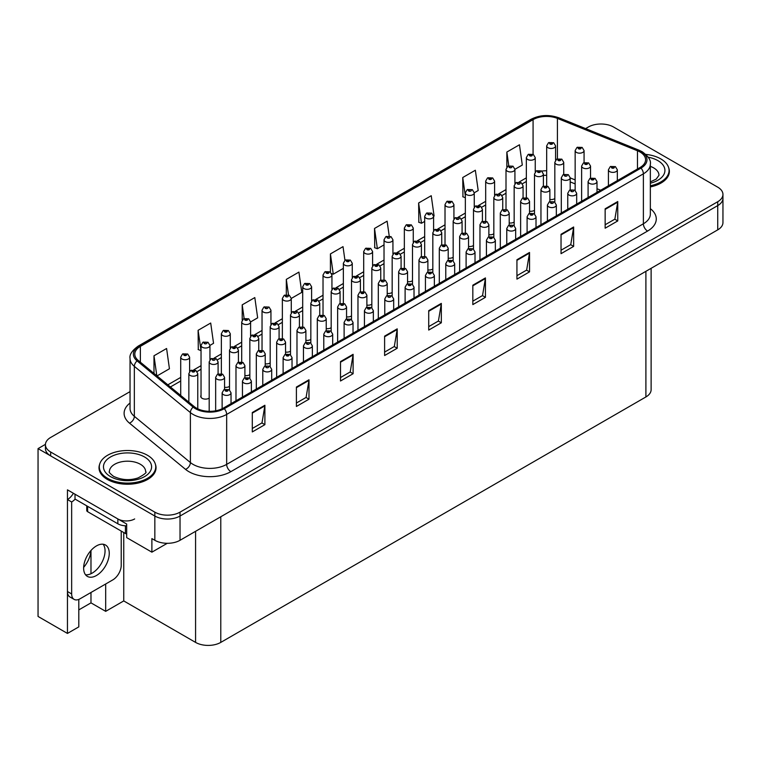 <?xml version="1.0" encoding="UTF-8"?>
<svg xmlns="http://www.w3.org/2000/svg" width="761" height="761" viewBox="0 0 761 761"><rect width="100%" height="100%" fill="white"/><g stroke="black" fill="none" stroke-linecap="round" stroke-linejoin="round"><path stroke-width="1.14" d="M201.037 395.416A4.756 2.74 0 0 0 200.742 396.376A4.756 2.74 0 0 0 202.131 398.317A4.756 2.74 0 0 0 209.189 398.098M78.802 599.411L78.802 626.874L67.453 633.428L67.453 489.846L126.687 524.044L126.687 537.627L151.886 552.172L151.886 538.598L154.835 540.291A17.826 10.293 0 0 0 180.034 540.291L717.728 229.86A17.826 10.293 0 0 0 722.95 222.583L722.95 198.326A17.826 10.293 0 0 1 717.728 205.603A17.826 10.293 0 0 0 722.95 198.326L722.95 194.445A17.826 10.293 0 0 0 717.728 187.168L613.556 127.02A17.826 10.293 0 0 0 588.348 127.02L585.618 128.599M167.258 543.306L151.886 552.172M601.628 124.014L600.277 124.014M130.045 391.62L50.654 437.461A17.826 10.293 0 0 0 45.432 444.738A17.826 10.293 0 0 0 50.654 452.015L154.835 512.153A17.826 10.293 0 0 0 180.034 512.153L180.034 516.034L717.728 205.603L180.034 516.034A17.826 10.293 0 0 1 154.835 516.034A17.826 10.293 0 0 0 180.034 516.034L180.034 540.291M67.453 633.428L38.05 616.448L38.05 448.619L154.835 516.034L50.654 455.887A17.826 10.293 0 0 1 45.432 448.619L45.432 444.738M45.441 444.348L38.05 448.619M366.888 305.113A4.756 2.74 0 0 0 371.834 304.191M387.216 293.375A4.756 2.74 0 0 0 392.172 292.452M407.554 281.637A4.756 2.74 0 0 0 412.5 280.714M468.548 246.421A4.756 2.74 0 0 0 473.494 245.499M488.876 234.683A4.756 2.74 0 0 0 493.832 233.76M529.542 211.206A4.756 2.74 0 0 0 534.488 210.283M509.204 222.944A4.756 2.74 0 0 0 514.16 222.022M427.882 269.898A4.756 2.74 0 0 0 432.828 268.975M346.559 316.852A4.756 2.74 0 0 0 351.506 315.929M326.222 328.59A4.756 2.74 0 0 0 331.178 327.668M305.893 340.329A4.756 2.74 0 0 0 310.84 339.406M285.556 352.067A4.756 2.74 0 0 0 290.512 351.144M265.228 363.806A4.756 2.74 0 0 0 270.184 362.883M244.899 375.544A4.756 2.74 0 0 0 249.846 374.621M224.562 387.282A4.756 2.74 0 0 0 229.518 386.36M448.21 258.16A4.756 2.74 0 0 0 453.166 257.237M549.87 199.468A4.756 2.74 0 0 0 554.826 198.554M651.121 268.31L651.121 389.68A17.826 10.293 180 0 1 645.899 396.957L220.785 642.398A17.826 10.293 180 0 1 195.577 642.398L123.748 600.924L123.748 532.529M123.748 600.924L105.684 611.349L105.684 584.001M78.802 609.894L90.978 602.864L105.684 611.349M90.939 550.526A19.006 10.977 -60 0 1 83.643 567.383M90.978 602.864L90.978 592.486M90.978 573.737L90.978 550.479M99.615 464.391A28.518 16.466 0 0 0 99.006 467.777A28.518 16.466 0 0 0 107.358 479.42A28.518 16.466 0 0 0 138.435 482.988A28.518 16.466 0 0 0 156.043 467.777A28.518 16.466 0 0 0 155.434 464.391M640.02 152A19.006 10.977 180 0 1 645.585 159.762A19.006 10.977 180 0 1 640.02 167.525L223.306 408.115A19.006 10.977 180 0 1 194.283 406.65L138.236 360.429A19.006 10.977 180 0 1 134.802 354.131A19.006 10.977 180 0 1 140.366 346.369L533.081 119.639A19.006 10.977 180 0 1 557.423 118.412L637.48 150.773A19.006 10.977 180 0 1 640.02 152M641.009 151.429A20.414 11.786 0 0 0 638.279 150.107L558.232 117.746A20.414 11.786 0 0 0 532.091 119.068L139.377 345.798A20.414 11.786 0 0 0 137.085 360.895L193.142 407.106A20.414 11.786 0 0 0 224.295 408.686L641.009 168.095A20.414 11.786 0 0 0 641.009 151.429M252.291 412.529L252.291 431.934L264.895 424.657L264.895 405.252L252.291 412.529M252.291 428.491L261.993 422.888L264.838 405.898A4.756 2.74 -120 0 0 264.895 405.252M261.908 422.935L264.895 424.657M296.4 387.064L296.4 406.46L308.995 399.192L308.995 379.787L296.4 387.064M296.4 403.026L306.103 397.413L308.947 380.433A4.756 2.74 -120 0 0 308.995 379.787M306.017 397.47L308.995 399.192M340.5 361.599L340.5 380.995L353.104 373.727L353.104 354.322L340.5 361.599M340.5 377.561L350.212 371.948L353.056 354.968A4.756 2.74 -120 0 0 353.104 354.322M350.127 372.005L353.104 373.727M384.609 336.134L384.609 355.53L397.213 348.262L397.213 328.857L384.609 336.134M384.609 352.086L394.322 346.483L397.166 329.503A4.756 2.74 -120 0 0 397.213 328.857M394.236 346.54L397.213 348.262M605.147 208.799L605.147 228.205L617.751 220.928L617.751 201.532L605.147 208.799M605.147 224.761L614.859 219.158L617.704 202.169A4.756 2.74 -120 0 0 617.751 201.532M614.774 219.206L617.751 220.928M561.038 234.274L561.038 253.67L573.642 246.393L573.642 226.997L561.038 234.274M561.038 250.226L570.75 244.623L573.594 227.634A4.756 2.74 -120 0 0 573.642 226.997M570.664 244.671L573.642 246.393M516.938 259.739L516.938 279.135L529.532 271.858L529.532 252.462L516.938 259.739M516.938 275.691L526.641 270.088L529.485 253.099A4.756 2.74 -120 0 0 529.532 252.462M526.555 270.136L529.532 271.858M472.828 285.204L472.828 304.6L485.432 297.323L485.432 277.927L472.828 285.204M472.828 301.156L482.531 295.553L485.375 278.564A4.756 2.74 -120 0 0 485.432 277.927M482.445 295.601L485.432 297.323M428.719 310.669L428.719 330.065L441.323 322.788L441.323 303.392L428.719 310.669M428.719 326.621L438.422 321.018L441.266 304.039A4.756 2.74 -120 0 0 441.323 303.392M438.336 321.075L441.323 322.788M650.341 186.93A28.518 16.466 0 0 0 669.376 171.406A28.518 16.466 0 0 0 668.767 168.029M180.034 512.153L717.728 201.722A17.826 10.293 0 0 0 722.95 194.445M250.607 321.913L257.656 317.841L254.811 297.57L242.207 304.847L242.207 320.153M209.95 345.389L213.546 343.306L210.702 323.035L198.098 330.312L198.298 349.594M157.032 375.934L169.437 368.771L166.592 348.5L153.988 355.777L153.988 373.423M389.213 236.024L387.13 221.175L374.526 228.452L374.735 247.734M433.599 216.267L434.084 215.981L431.24 195.71L418.636 202.987L418.845 222.269M474.255 192.79L478.193 190.516L475.349 170.245L462.745 177.522L462.945 196.804M514.921 169.313L522.303 165.051L519.459 144.78L506.855 152.048L506.855 167.087M291.273 298.436L301.765 292.376L298.921 272.105L286.317 279.382L286.317 294.688M344.942 260.31L343.021 246.64L330.426 253.917L330.426 272.096M330.426 253.917L333.27 274.188L343.354 268.357M333.27 274.188L331.625 273.57M374.526 228.452L377.37 248.723L384.02 244.88M377.37 248.723L374.526 247.658M418.636 202.987L421.48 223.258L424.686 221.403M421.48 223.258L418.636 222.193M465.342 197.698L462.745 196.728M462.745 177.522L465.342 196.062M506.855 152.048L508.786 165.812M286.317 279.382L288.495 294.926M242.207 304.847L244.129 318.536M198.098 330.312L201.037 350.526M200.942 350.583L198.098 349.518M153.988 355.777L156.795 375.725M555.587 160.152L555.587 145.893A4.452 2.568 180 0 1 552.838 148.271A4.452 2.568 180 0 1 547.977 147.71A4.452 2.568 180 0 1 546.674 145.893L548.453 142.802A2.968 1.788 57.8 0 1 550.032 142.887A1.484 0.856 0 0 0 550.079 144.076A1.484 0.856 0 0 0 552.182 144.076A1.484 0.856 0 0 0 552.182 142.859A1.484 0.856 0 0 0 550.127 142.83L551.725 143.468L550.707 143.705L550.032 142.887M550.726 143.715L550.726 143.211M550.127 142.83A2.968 1.636 -117.9 0 0 548.738 142.63A2.968 1.636 -117.9 0 0 548.605 142.716M584.067 162.635L584.067 150.592A4.452 2.568 180 0 1 581.318 152.971A4.452 2.568 180 0 1 576.457 152.419A4.452 2.568 180 0 1 575.154 150.592L576.933 147.501A2.968 1.788 57.8 0 1 578.512 147.596A1.484 0.856 0 0 0 578.56 148.776A1.484 0.856 0 0 0 580.662 148.776A1.484 0.856 0 0 0 580.662 147.567A1.484 0.856 0 0 0 578.607 147.539L580.205 148.167L579.188 148.414L578.512 147.596M579.207 148.424L579.207 147.919M578.607 147.539A2.968 1.636 -117.9 0 0 577.218 147.339A2.968 1.636 -117.9 0 0 577.085 147.425M579.188 148.414L579.169 147.938M590.536 178.103L590.536 166.069A4.452 2.568 180 0 1 587.787 168.447A4.452 2.568 180 0 1 582.926 167.886A4.452 2.568 180 0 1 581.623 166.069L583.402 162.978A2.968 1.788 57.8 0 1 584.981 163.063A1.484 0.856 0 0 0 585.028 164.252A1.484 0.856 0 0 0 587.131 164.252A1.484 0.856 0 0 0 587.131 163.035A1.484 0.856 0 0 0 585.076 163.016L586.674 163.644L585.656 163.891L584.981 163.063M585.675 163.9L585.675 163.396M585.076 163.016A2.968 1.636 -117.9 0 0 583.687 162.816A2.968 1.636 -117.9 0 0 583.554 162.892M617.333 180.623L617.333 169.808A4.452 2.568 180 0 1 614.584 172.186A4.452 2.568 180 0 1 609.732 171.625A4.452 2.568 180 0 1 608.42 169.808L610.198 166.716A2.968 1.788 57.8 0 1 611.787 166.802A1.484 0.856 0 0 0 611.825 167.981A1.484 0.856 0 0 0 613.927 167.981A1.484 0.856 0 0 0 613.927 166.773A1.484 0.856 0 0 0 611.873 166.745L613.471 167.382L612.462 167.62L611.787 166.802M611.873 166.745A2.968 1.636 -117.9 0 0 610.484 166.545A2.968 1.636 -117.9 0 0 610.36 166.63M535.249 171.891L535.249 157.632A4.452 2.568 180 0 1 532.5 160.01A4.452 2.568 180 0 1 527.649 159.449A4.452 2.568 180 0 1 526.346 157.632L528.115 154.54A2.968 1.788 57.8 0 1 529.704 154.626A1.484 0.856 0 0 0 529.751 155.815A1.484 0.856 0 0 0 531.844 155.815A1.484 0.856 0 0 0 531.844 154.597A1.484 0.856 0 0 0 529.789 154.569L531.387 155.206L530.379 155.444L529.704 154.626M530.398 155.453L530.398 154.949M529.789 154.569A2.968 1.636 -117.9 0 0 528.4 154.369A2.968 1.636 -117.9 0 0 528.277 154.454M514.921 183.629L514.921 169.37A4.452 2.568 180 0 1 512.172 171.748A4.452 2.568 180 0 1 507.311 171.187A4.452 2.568 180 0 1 506.008 169.37L507.787 166.279A2.968 1.788 57.8 0 1 509.366 166.364A1.484 0.856 0 0 0 509.413 167.553A1.484 0.856 0 0 0 511.516 167.553A1.484 0.856 0 0 0 511.516 166.336A1.484 0.856 0 0 0 509.461 166.307L510.06 166.688M509.461 166.307A2.968 1.636 -117.9 0 0 508.072 166.107A2.968 1.636 -117.9 0 0 507.939 166.193M510.032 167.173L509.366 166.364M494.593 195.368L494.593 181.108A4.452 2.568 180 0 1 491.834 183.487A4.452 2.568 180 0 1 486.983 182.925A4.452 2.568 180 0 1 485.68 181.108L487.459 178.017A2.968 1.788 57.8 0 1 489.038 178.103A1.484 0.856 0 0 0 489.085 179.292A1.484 0.856 0 0 0 491.187 179.292A1.484 0.856 0 0 0 491.187 178.074A1.484 0.856 0 0 0 489.133 178.045L490.731 178.683L489.713 178.921L489.038 178.103M489.732 178.93L489.732 178.426M489.133 178.045A2.968 1.636 -117.9 0 0 487.744 177.846A2.968 1.636 -117.9 0 0 487.611 177.931M489.713 178.921L489.694 178.445M474.255 207.106L474.255 192.847A4.452 2.568 180 0 1 471.506 195.225A4.452 2.568 180 0 1 466.655 194.664A4.452 2.568 180 0 1 465.342 192.847L467.121 189.755A2.968 1.788 57.8 0 1 468.709 189.841A1.484 0.856 0 0 0 468.747 191.03A1.484 0.856 0 0 0 470.85 191.03A1.484 0.856 0 0 0 470.85 189.812A1.484 0.856 0 0 0 468.795 189.784L469.404 190.164M468.795 189.784A2.968 1.636 -117.9 0 0 467.406 189.584A2.968 1.636 -117.9 0 0 467.283 189.67M469.366 190.65L468.709 189.841M469.385 190.659L469.366 190.183M563.73 174.374L563.73 162.331A4.452 2.568 180 0 1 560.981 164.709A4.452 2.568 180 0 1 556.129 164.157A4.452 2.568 180 0 1 554.826 162.331L556.595 159.239A2.968 1.788 57.8 0 1 558.184 159.334A1.484 0.856 0 0 0 558.232 160.514A1.484 0.856 0 0 0 560.324 160.514A1.484 0.856 0 0 0 560.324 159.306A1.484 0.856 0 0 0 558.279 159.277L559.868 159.905L558.859 160.152L558.184 159.334M558.279 159.277A2.968 1.636 -117.9 0 0 556.89 159.078A2.968 1.636 -117.9 0 0 556.757 159.163M543.402 186.112L543.402 174.069A4.452 2.568 180 0 1 540.652 176.447A4.452 2.568 180 0 1 535.792 175.896A4.452 2.568 180 0 1 534.488 174.069L536.267 170.978A2.968 1.788 57.8 0 1 537.856 171.073A1.484 0.856 0 0 0 537.894 172.252A1.484 0.856 0 0 0 539.996 172.252A1.484 0.856 0 0 0 539.996 171.044A1.484 0.856 0 0 0 537.941 171.016L539.539 171.644L538.522 171.891L537.856 171.073M538.541 171.9L538.541 171.396M537.941 171.016A2.968 1.636 -117.9 0 0 536.553 170.816A2.968 1.636 -117.9 0 0 536.419 170.902M538.522 171.891L538.512 171.415M523.073 197.85L523.073 185.808A4.452 2.568 180 0 1 520.324 188.186A4.452 2.568 180 0 1 515.463 187.634A4.452 2.568 180 0 1 514.16 185.808L515.939 182.716A2.968 1.788 57.8 0 1 517.518 182.811A1.484 0.856 0 0 0 517.566 183.991A1.484 0.856 0 0 0 519.668 183.991A1.484 0.856 0 0 0 519.668 182.783A1.484 0.856 0 0 0 517.613 182.754L518.212 183.135M517.613 182.754A2.968 1.636 -117.9 0 0 516.224 182.554A2.968 1.636 -117.9 0 0 516.091 182.64M518.174 183.154L517.518 182.811M502.736 209.589L502.736 197.546A4.452 2.568 180 0 1 499.987 199.924A4.452 2.568 180 0 1 495.135 199.372A4.452 2.568 180 0 1 493.832 197.546L495.601 194.455A2.968 1.788 57.8 0 1 497.19 194.55A1.484 0.856 0 0 0 497.237 195.729A1.484 0.856 0 0 0 499.33 195.729A1.484 0.856 0 0 0 499.33 194.521A1.484 0.856 0 0 0 497.275 194.493L497.884 194.873M497.275 194.493A2.968 1.636 -117.9 0 0 495.887 194.293A2.968 1.636 -117.9 0 0 495.763 194.378M497.846 195.358L497.19 194.55M497.865 195.368L497.846 194.892M570.198 189.841L570.198 177.808A4.452 2.568 180 0 1 567.449 180.186A4.452 2.568 180 0 1 562.598 179.625A4.452 2.568 180 0 1 561.295 177.808L563.073 174.716A2.968 1.788 57.8 0 1 564.652 174.802A1.484 0.856 0 0 0 564.7 175.991A1.484 0.856 0 0 0 566.793 175.991A1.484 0.856 0 0 0 566.793 174.773A1.484 0.856 0 0 0 564.748 174.754L565.347 175.135M564.748 174.754A2.968 1.636 -117.9 0 0 563.359 174.554A2.968 1.636 -117.9 0 0 563.226 174.63M565.309 175.61L564.652 174.802M565.328 175.629L565.309 175.154M549.87 201.579L549.87 189.546A4.452 2.568 180 0 1 547.121 191.924A4.452 2.568 180 0 1 542.27 191.363A4.452 2.568 180 0 1 540.957 189.546L542.736 186.455A2.968 1.788 57.8 0 1 544.324 186.54A1.484 0.856 0 0 0 544.362 187.729A1.484 0.856 0 0 0 546.465 187.729A1.484 0.856 0 0 0 546.465 186.512A1.484 0.856 0 0 0 544.41 186.493L546.008 187.12L545 187.368L544.324 186.54M545.019 187.377L545.019 186.873M544.41 186.493A2.968 1.636 -117.9 0 0 543.021 186.293A2.968 1.636 -117.9 0 0 542.888 186.369M529.542 213.318L529.542 201.285A4.452 2.568 180 0 1 526.793 203.663A4.452 2.568 180 0 1 521.932 203.101A4.452 2.568 180 0 1 520.629 201.285L522.407 198.193A2.968 1.788 57.8 0 1 523.987 198.279A1.484 0.856 0 0 0 524.034 199.468A1.484 0.856 0 0 0 526.136 199.468A1.484 0.856 0 0 0 526.136 198.25A1.484 0.856 0 0 0 524.082 198.231L525.68 198.859L524.662 199.106L523.987 198.279M524.082 198.231A2.968 1.636 -117.9 0 0 522.693 198.031A2.968 1.636 -117.9 0 0 522.56 198.107M509.204 225.056L509.204 213.023A4.452 2.568 180 0 1 506.455 215.401A4.452 2.568 180 0 1 501.604 214.84A4.452 2.568 180 0 1 500.3 213.023L502.07 209.931A2.968 1.788 57.8 0 1 503.658 210.017A1.484 0.856 0 0 0 503.706 211.206A1.484 0.856 0 0 0 505.799 211.206A1.484 0.856 0 0 0 505.799 209.988A1.484 0.856 0 0 0 503.753 209.969L504.353 210.34M503.753 209.969A2.968 1.636 -117.9 0 0 502.365 209.77A2.968 1.636 -117.9 0 0 502.231 209.846M504.315 210.826L503.658 210.017M504.334 210.845L504.315 210.369M650.341 185.779A28.214 16.295 0 0 0 669.071 170.435A28.214 16.295 0 0 0 660.814 158.916A28.214 16.295 0 0 0 645.813 154.397M107.577 478.327A28.214 16.295 0 0 0 138.321 481.856A28.214 16.295 0 0 0 155.748 466.807A28.214 16.295 0 0 0 147.482 455.287A28.214 16.295 0 0 0 116.728 451.749A28.214 16.295 0 0 0 99.311 466.807A28.214 16.295 0 0 0 107.577 478.327M126.687 533.937A2.968 1.712 180 0 1 125.422 533.499L87.62 511.677A2.968 1.712 180 0 1 86.744 510.46L86.744 505.837M96.438 575.506A18.121 10.464 120 0 0 108.281 559.544A18.121 10.464 120 0 0 105.503 545.019A18.121 10.464 120 0 0 96.438 545.922A18.121 10.464 120 0 0 84.604 561.884A18.121 10.464 120 0 0 87.382 576.4A18.121 10.464 120 0 0 96.438 575.506M103.154 544.239A18.121 10.464 -60 0 1 103.42 559.05A18.121 10.464 -60 0 1 92.243 573.081A18.121 10.464 -60 0 1 85.527 574.764M121.227 531.073L121.227 565.318A11.881 6.859 -60 0 1 112.828 579.872L80.057 598.793A11.881 6.859 -60 0 1 74.121 599.383A11.881 6.859 -60 0 1 71.658 593.941L71.658 501.975L67.453 499.549A11.881 6.859 120 0 0 73.398 493.28M75.111 499.121A11.881 6.859 -60 0 1 71.658 501.975M74.121 599.383L69.917 596.957A11.881 6.859 -60 0 1 67.453 591.516L67.453 499.549M134.668 518.945A11.881 6.859 180 0 1 117.86 518.945L75.016 494.212L75.016 499.064L117.86 523.796A11.881 6.859 0 0 0 126.687 525.803M597.005 192.362L597.005 181.546A4.452 2.568 180 0 1 594.255 183.924A4.452 2.568 180 0 1 589.394 183.363A4.452 2.568 180 0 1 588.091 181.546L589.87 178.454A2.968 1.788 57.8 0 1 591.449 178.54A1.484 0.856 0 0 0 591.497 179.72A1.484 0.856 0 0 0 593.599 179.72A1.484 0.856 0 0 0 593.599 178.512A1.484 0.856 0 0 0 591.544 178.483L593.142 179.12L592.125 179.358L591.449 178.54M592.144 179.368L592.144 178.864M591.544 178.483A2.968 1.636 -117.9 0 0 590.155 178.283A2.968 1.636 -117.9 0 0 590.022 178.369M592.125 179.358L592.106 178.883M576.676 204.1L576.676 193.284A4.452 2.568 180 0 1 573.918 195.663A4.452 2.568 180 0 1 569.066 195.101A4.452 2.568 180 0 1 567.763 193.284L569.542 190.193A2.968 1.788 57.8 0 1 571.121 190.279A1.484 0.856 0 0 0 571.169 191.458A1.484 0.856 0 0 0 573.271 191.458A1.484 0.856 0 0 0 573.271 190.25A1.484 0.856 0 0 0 571.216 190.221L571.815 190.602M571.216 190.221A2.968 1.636 -117.9 0 0 569.827 190.022A2.968 1.636 -117.9 0 0 569.694 190.107M571.777 190.621L571.121 190.279M556.339 215.839L556.339 205.023A4.452 2.568 180 0 1 553.589 207.401A4.452 2.568 180 0 1 548.738 206.84A4.452 2.568 180 0 1 547.425 205.023L549.204 201.931A2.968 1.788 57.8 0 1 550.793 202.017A1.484 0.856 0 0 0 550.831 203.197A1.484 0.856 0 0 0 552.933 203.197A1.484 0.856 0 0 0 552.933 201.988A1.484 0.856 0 0 0 550.878 201.96L551.487 202.34M550.878 201.96A2.968 1.636 -117.9 0 0 549.49 201.76A2.968 1.636 -117.9 0 0 549.366 201.846M551.449 202.826L550.793 202.017M551.468 202.835L551.449 202.359M536.01 227.577L536.01 216.761A4.452 2.568 180 0 1 533.261 219.139A4.452 2.568 180 0 1 528.4 218.578A4.452 2.568 180 0 1 527.097 216.761L528.876 213.67A2.968 1.788 57.8 0 1 530.455 213.755A1.484 0.856 0 0 0 530.503 214.935A1.484 0.856 0 0 0 532.605 214.935A1.484 0.856 0 0 0 532.605 213.727A1.484 0.856 0 0 0 530.55 213.698L532.148 214.336L531.13 214.573L530.455 213.755M530.55 213.698A2.968 1.636 -117.9 0 0 529.161 213.499A2.968 1.636 -117.9 0 0 529.028 213.584M515.673 239.315L515.673 228.5A4.452 2.568 180 0 1 512.924 230.878A4.452 2.568 180 0 1 508.072 230.317A4.452 2.568 180 0 1 506.769 228.5L508.548 225.408A2.968 1.788 57.8 0 1 510.127 225.494A1.484 0.856 0 0 0 510.174 226.673A1.484 0.856 0 0 0 512.267 226.673A1.484 0.856 0 0 0 512.267 225.465A1.484 0.856 0 0 0 510.222 225.437L510.821 225.817M510.222 225.437A2.968 1.636 -117.9 0 0 508.833 225.237A2.968 1.636 -117.9 0 0 508.7 225.323M510.783 226.302L510.127 225.494M510.802 226.312L510.783 225.836M495.344 251.054L495.344 240.238A4.452 2.568 180 0 1 492.595 242.607A4.452 2.568 180 0 1 487.744 242.055A4.452 2.568 180 0 1 486.431 240.238L488.21 237.147A2.968 1.788 57.8 0 1 489.799 237.232A1.484 0.856 0 0 0 489.837 238.412A1.484 0.856 0 0 0 491.939 238.412A1.484 0.856 0 0 0 491.939 237.204A1.484 0.856 0 0 0 489.884 237.175L491.482 237.812L490.474 238.05L489.799 237.232M490.493 238.06L490.493 237.556M489.884 237.175A2.968 1.636 -117.9 0 0 488.495 236.975A2.968 1.636 -117.9 0 0 488.362 237.061M490.474 238.05L490.455 237.575M475.016 262.792L475.016 251.977A4.452 2.568 180 0 1 472.267 254.345A4.452 2.568 180 0 1 467.406 253.794A4.452 2.568 180 0 1 466.103 251.977L467.882 248.885A2.968 1.788 57.8 0 1 469.461 248.971A1.484 0.856 0 0 0 469.508 250.15A1.484 0.856 0 0 0 471.611 250.15A1.484 0.856 0 0 0 471.611 248.942A1.484 0.856 0 0 0 469.556 248.914L470.155 249.294M469.556 248.914A2.968 1.636 -117.9 0 0 468.167 248.714A2.968 1.636 -117.9 0 0 468.034 248.799M470.117 249.779L469.461 248.971M470.136 249.789L470.117 249.313M454.678 274.531L454.678 263.715A4.452 2.568 180 0 1 451.929 266.084A4.452 2.568 180 0 1 447.078 265.532A4.452 2.568 180 0 1 445.775 263.715L447.544 260.623A2.968 1.788 57.8 0 1 449.133 260.709A1.484 0.856 0 0 0 449.18 261.889A1.484 0.856 0 0 0 451.273 261.889A1.484 0.856 0 0 0 451.273 260.681A1.484 0.856 0 0 0 449.228 260.652L450.816 261.289L449.808 261.527L449.133 260.709M449.827 261.537L449.827 261.033M449.228 260.652A2.968 1.636 -117.9 0 0 447.839 260.452A2.968 1.636 -117.9 0 0 447.706 260.538M434.35 286.269L434.35 275.453A4.452 2.568 180 0 1 431.601 277.822A4.452 2.568 180 0 1 426.74 277.27A4.452 2.568 180 0 1 425.437 275.453L427.216 272.362A2.968 1.788 57.8 0 1 428.804 272.448A1.484 0.856 0 0 0 428.843 273.627A1.484 0.856 0 0 0 430.945 273.627A1.484 0.856 0 0 0 430.945 272.419A1.484 0.856 0 0 0 428.89 272.39L430.488 273.028L429.47 273.266L428.804 272.448M429.489 273.275L429.489 272.771M428.89 272.39A2.968 1.636 -117.9 0 0 427.501 272.191A2.968 1.636 -117.9 0 0 427.368 272.276M414.022 298.008L414.022 287.192A4.452 2.568 180 0 1 411.273 289.56A4.452 2.568 180 0 1 406.412 289.009A4.452 2.568 180 0 1 405.109 287.192L406.888 284.1A2.968 1.788 57.8 0 1 408.467 284.186A1.484 0.856 0 0 0 408.514 285.365A1.484 0.856 0 0 0 410.617 285.365A1.484 0.856 0 0 0 410.617 284.157A1.484 0.856 0 0 0 408.562 284.129L410.16 284.766L409.142 285.004L408.467 284.186M409.161 285.014L409.161 284.509M408.562 284.129A2.968 1.636 -117.9 0 0 407.173 283.929A2.968 1.636 -117.9 0 0 407.04 284.015M409.142 285.004L409.123 284.528M393.684 309.746L393.684 298.93A4.452 2.568 180 0 1 390.935 301.299A4.452 2.568 180 0 1 386.084 300.747A4.452 2.568 180 0 1 384.781 298.93L386.55 295.839A2.968 1.788 57.8 0 1 388.139 295.924A1.484 0.856 0 0 0 388.186 297.104A1.484 0.856 0 0 0 390.279 297.104A1.484 0.856 0 0 0 390.279 295.896A1.484 0.856 0 0 0 388.224 295.867L388.833 296.248M388.224 295.867A2.968 1.636 -117.9 0 0 386.835 295.668A2.968 1.636 -117.9 0 0 386.712 295.753M388.795 296.733L388.139 295.924M388.814 296.742L388.795 296.267M373.356 321.484L373.356 310.669A4.452 2.568 180 0 1 370.607 313.037A4.452 2.568 180 0 1 365.746 312.486A4.452 2.568 180 0 1 364.443 310.669L366.222 307.577A2.968 1.788 57.8 0 1 367.801 307.663A1.484 0.856 0 0 0 367.848 308.842A1.484 0.856 0 0 0 369.951 308.842A1.484 0.856 0 0 0 369.951 307.634A1.484 0.856 0 0 0 367.896 307.606L369.494 308.243L368.476 308.481L367.801 307.663M368.495 308.49L368.495 307.986M367.896 307.606A2.968 1.636 -117.9 0 0 366.507 307.406A2.968 1.636 -117.9 0 0 366.374 307.492M368.476 308.481L368.467 308.005M353.028 333.223L353.028 322.407A4.452 2.568 180 0 1 350.269 324.776A4.452 2.568 180 0 1 345.418 324.224A4.452 2.568 180 0 1 344.115 322.407L345.894 319.316A2.968 1.788 57.8 0 1 347.473 319.401A1.484 0.856 0 0 0 347.52 320.581A1.484 0.856 0 0 0 349.622 320.581A1.484 0.856 0 0 0 349.622 319.373A1.484 0.856 0 0 0 347.568 319.344L348.167 319.725M347.568 319.344A2.968 1.636 -117.9 0 0 346.179 319.144A2.968 1.636 -117.9 0 0 346.046 319.23M348.129 320.21L347.473 319.401M348.148 320.219L348.129 319.744M332.69 344.961L332.69 334.146A4.452 2.568 180 0 1 329.941 336.514A4.452 2.568 180 0 1 325.09 335.962A4.452 2.568 180 0 1 323.777 334.146L325.556 331.045A2.968 1.788 57.8 0 1 327.144 331.14A1.484 0.856 0 0 0 327.182 332.319A1.484 0.856 0 0 0 329.285 332.319A1.484 0.856 0 0 0 329.285 331.111A1.484 0.856 0 0 0 327.23 331.083L328.828 331.72L327.82 331.958L327.144 331.14M327.839 331.967L327.839 331.463M327.23 331.083A2.968 1.636 -117.9 0 0 325.841 330.883A2.968 1.636 -117.9 0 0 325.718 330.968M327.82 331.958L327.801 331.482M312.362 356.69L312.362 345.884A4.452 2.568 180 0 1 309.613 348.253A4.452 2.568 180 0 1 304.752 347.701A4.452 2.568 180 0 1 303.449 345.884L305.228 342.783A2.968 1.788 57.8 0 1 306.807 342.878A1.484 0.856 0 0 0 306.854 344.058A1.484 0.856 0 0 0 308.956 344.058A1.484 0.856 0 0 0 308.956 342.85A1.484 0.856 0 0 0 306.902 342.821L307.501 343.201M306.902 342.821A2.968 1.636 -117.9 0 0 305.513 342.621A2.968 1.636 -117.9 0 0 305.38 342.707M307.463 343.687L306.807 342.878M307.482 343.696L307.463 343.221M292.034 368.429L292.034 357.622A4.452 2.568 180 0 1 289.275 359.991A4.452 2.568 180 0 1 284.424 359.439A4.452 2.568 180 0 1 283.121 357.622L284.899 354.521A2.968 1.788 57.8 0 1 286.478 354.616A1.484 0.856 0 0 0 286.526 355.796A1.484 0.856 0 0 0 288.628 355.796A1.484 0.856 0 0 0 288.628 354.588A1.484 0.856 0 0 0 286.574 354.559L288.172 355.197L287.154 355.435L286.478 354.616M287.173 355.444L287.173 354.94M286.574 354.559A2.968 1.636 -117.9 0 0 285.185 354.36A2.968 1.636 -117.9 0 0 285.052 354.445M287.154 355.435L287.135 354.959M271.696 380.167L271.696 369.361A4.452 2.568 180 0 1 268.947 371.729A4.452 2.568 180 0 1 264.096 371.178A4.452 2.568 180 0 1 262.783 369.361L264.562 366.26A2.968 1.788 57.8 0 1 266.15 366.355A1.484 0.856 0 0 0 266.188 367.534A1.484 0.856 0 0 0 268.291 367.534A1.484 0.856 0 0 0 268.291 366.326A1.484 0.856 0 0 0 266.236 366.298L266.845 366.678M266.236 366.298A2.968 1.636 -117.9 0 0 264.847 366.098A2.968 1.636 -117.9 0 0 264.723 366.184M266.807 366.697L266.15 366.355M251.368 391.905L251.368 381.099A4.452 2.568 180 0 1 248.619 383.468A4.452 2.568 180 0 1 243.758 382.916A4.452 2.568 180 0 1 242.455 381.099L244.233 377.998A2.968 1.788 57.8 0 1 245.813 378.093A1.484 0.856 0 0 0 245.86 379.273A1.484 0.856 0 0 0 247.962 379.273A1.484 0.856 0 0 0 247.962 378.065A1.484 0.856 0 0 0 245.908 378.036L247.506 378.674L246.488 378.911L245.813 378.093M246.507 378.921L246.507 378.417M245.908 378.036A2.968 1.636 -117.9 0 0 244.519 377.837A2.968 1.636 -117.9 0 0 244.386 377.922M231.03 403.644L231.03 392.838A4.452 2.568 180 0 1 228.281 395.206A4.452 2.568 180 0 1 223.43 394.655A4.452 2.568 180 0 1 222.126 392.838L223.905 389.737A2.968 1.788 57.8 0 1 225.484 389.832A1.484 0.856 0 0 0 225.532 391.011A1.484 0.856 0 0 0 227.634 391.011A1.484 0.856 0 0 0 227.634 389.803A1.484 0.856 0 0 0 225.579 389.775L227.178 390.412L226.16 390.65L225.484 389.832M225.579 389.775A2.968 1.636 -117.9 0 0 224.191 389.575A2.968 1.636 -117.9 0 0 224.057 389.661M453.927 218.845L453.927 204.585A4.452 2.568 180 0 1 451.178 206.963A4.452 2.568 180 0 1 446.317 206.402A4.452 2.568 180 0 1 445.014 204.585L446.793 201.494A2.968 1.788 57.8 0 1 448.372 201.579A1.484 0.856 0 0 0 448.419 202.768A1.484 0.856 0 0 0 450.522 202.768A1.484 0.856 0 0 0 450.522 201.551A1.484 0.856 0 0 0 448.467 201.522L450.065 202.16L449.047 202.397L448.372 201.579M449.066 202.407L449.066 201.903M448.467 201.522A2.968 1.636 -117.9 0 0 447.078 201.323A2.968 1.636 -117.9 0 0 446.945 201.408M449.047 202.397L449.028 201.922M433.599 230.583L433.599 216.324A4.452 2.568 180 0 1 430.84 218.702A4.452 2.568 180 0 1 425.989 218.141A4.452 2.568 180 0 1 424.686 216.324L426.464 213.232A2.968 1.788 57.8 0 1 428.043 213.318A1.484 0.856 0 0 0 428.091 214.507A1.484 0.856 0 0 0 430.193 214.507A1.484 0.856 0 0 0 430.193 213.289A1.484 0.856 0 0 0 428.139 213.261L428.738 213.641M428.139 213.261A2.968 1.636 -117.9 0 0 426.75 213.061A2.968 1.636 -117.9 0 0 426.617 213.147M428.7 214.126L428.043 213.318M428.719 214.136L428.7 213.66M413.261 242.321L413.261 228.062A4.452 2.568 180 0 1 410.512 230.44A4.452 2.568 180 0 1 405.661 229.879A4.452 2.568 180 0 1 404.348 228.062L406.127 224.971A2.968 1.788 57.8 0 1 407.715 225.056A1.484 0.856 0 0 0 407.753 226.245A1.484 0.856 0 0 0 409.856 226.245A1.484 0.856 0 0 0 409.856 225.028A1.484 0.856 0 0 0 407.801 224.999L409.399 225.637L408.391 225.874L407.715 225.056M408.41 225.884L408.41 225.38M407.801 224.999A2.968 1.636 -117.9 0 0 406.412 224.799A2.968 1.636 -117.9 0 0 406.288 224.885M408.391 225.874L408.372 225.399M392.933 254.06L392.933 239.801A4.452 2.568 180 0 1 390.184 242.179A4.452 2.568 180 0 1 385.323 241.618A4.452 2.568 180 0 1 384.02 239.801L385.798 236.709A2.968 1.788 57.8 0 1 387.378 236.795A1.484 0.856 0 0 0 387.425 237.984A1.484 0.856 0 0 0 389.527 237.984A1.484 0.856 0 0 0 389.527 236.766A1.484 0.856 0 0 0 387.473 236.738L388.072 237.118M387.473 236.738A2.968 1.636 -117.9 0 0 386.084 236.538A2.968 1.636 -117.9 0 0 385.951 236.623M388.034 237.603L387.378 236.795M388.053 237.613L388.034 237.137M372.595 265.798L372.595 251.539A4.452 2.568 180 0 1 369.846 253.917A4.452 2.568 180 0 1 364.995 253.356A4.452 2.568 180 0 1 363.691 251.539L365.47 248.447A2.968 1.788 57.8 0 1 367.049 248.533A1.484 0.856 0 0 0 367.097 249.722A1.484 0.856 0 0 0 369.199 249.722A1.484 0.856 0 0 0 369.199 248.505A1.484 0.856 0 0 0 367.144 248.476L368.743 249.113L367.725 249.351L367.049 248.533M367.744 249.361L367.744 248.857M367.144 248.476A2.968 1.636 -117.9 0 0 365.756 248.276A2.968 1.636 -117.9 0 0 365.622 248.362M352.267 277.537L352.267 263.277A4.452 2.568 180 0 1 349.518 265.656A4.452 2.568 180 0 1 344.666 265.094A4.452 2.568 180 0 1 343.354 263.277L345.133 260.186A2.968 1.788 57.8 0 1 346.721 260.272A1.484 0.856 0 0 0 346.759 261.461A1.484 0.856 0 0 0 348.861 261.461A1.484 0.856 0 0 0 348.861 260.243A1.484 0.856 0 0 0 346.807 260.214L348.405 260.852L347.397 261.09L346.721 260.272M346.807 260.214A2.968 1.636 -117.9 0 0 345.418 260.015A2.968 1.636 -117.9 0 0 345.285 260.1M331.939 289.275L331.939 275.016A4.452 2.568 180 0 1 329.19 277.394A4.452 2.568 180 0 1 324.329 276.833A4.452 2.568 180 0 1 323.025 275.016L324.804 271.924A2.968 1.788 57.8 0 1 326.383 272.01A1.484 0.856 0 0 0 326.431 273.199A1.484 0.856 0 0 0 328.533 273.199A1.484 0.856 0 0 0 328.533 271.981A1.484 0.856 0 0 0 326.479 271.953L328.077 272.59L327.059 272.828L326.383 272.01M327.078 272.838L327.078 272.333M326.479 271.953A2.968 1.636 -117.9 0 0 325.09 271.753A2.968 1.636 -117.9 0 0 324.957 271.839M327.059 272.828L327.04 272.352M311.601 301.014L311.601 286.754A4.452 2.568 180 0 1 308.852 289.132A4.452 2.568 180 0 1 304 288.571A4.452 2.568 180 0 1 302.697 286.754L304.467 283.663A2.968 1.788 57.8 0 1 306.055 283.748A1.484 0.856 0 0 0 306.103 284.937A1.484 0.856 0 0 0 308.195 284.937A1.484 0.856 0 0 0 308.195 283.72A1.484 0.856 0 0 0 306.15 283.691L307.739 284.329L306.731 284.566L306.055 283.748M306.15 283.691A2.968 1.636 -117.9 0 0 304.761 283.492A2.968 1.636 -117.9 0 0 304.628 283.577M291.273 312.752L291.273 298.493A4.452 2.568 180 0 1 288.524 300.871A4.452 2.568 180 0 1 283.663 300.31A4.452 2.568 180 0 1 282.36 298.493L284.138 295.401A2.968 1.788 57.8 0 1 285.727 295.487A1.484 0.856 0 0 0 285.765 296.666A1.484 0.856 0 0 0 287.867 296.666A1.484 0.856 0 0 0 287.867 295.458A1.484 0.856 0 0 0 285.813 295.43L286.412 295.81M285.813 295.43A2.968 1.636 -117.9 0 0 284.424 295.23A2.968 1.636 -117.9 0 0 284.291 295.316M286.383 296.295L285.727 295.487M286.402 296.305L286.383 295.829M482.407 221.327L482.407 209.285A4.452 2.568 180 0 1 479.658 211.663A4.452 2.568 180 0 1 474.797 211.111A4.452 2.568 180 0 1 473.494 209.285L475.273 206.193A2.968 1.788 57.8 0 1 476.852 206.288A1.484 0.856 0 0 0 476.9 207.468A1.484 0.856 0 0 0 479.002 207.468A1.484 0.856 0 0 0 479.002 206.26A1.484 0.856 0 0 0 476.947 206.231L478.545 206.859L477.528 207.106L476.852 206.288M476.947 206.231A2.968 1.636 -117.9 0 0 475.558 206.031A2.968 1.636 -117.9 0 0 475.425 206.117M462.079 233.066L462.079 221.023A4.452 2.568 180 0 1 459.321 223.401A4.452 2.568 180 0 1 454.469 222.849A4.452 2.568 180 0 1 453.166 221.023L454.945 217.931A2.968 1.788 57.8 0 1 456.524 218.026A1.484 0.856 0 0 0 456.571 219.206A1.484 0.856 0 0 0 458.674 219.206A1.484 0.856 0 0 0 458.674 217.998A1.484 0.856 0 0 0 456.619 217.969L457.218 218.35M456.619 217.969A2.968 1.636 -117.9 0 0 455.23 217.77A2.968 1.636 -117.9 0 0 455.097 217.855M457.18 218.835L456.524 218.026M457.199 218.845L457.18 218.369M441.741 244.804L441.741 232.761A4.452 2.568 180 0 1 438.992 235.139A4.452 2.568 180 0 1 434.141 234.588A4.452 2.568 180 0 1 432.828 232.761L434.607 229.67A2.968 1.788 57.8 0 1 436.196 229.765A1.484 0.856 0 0 0 436.234 230.944A1.484 0.856 0 0 0 438.336 230.944A1.484 0.856 0 0 0 438.336 229.736A1.484 0.856 0 0 0 436.281 229.708L437.879 230.336L436.871 230.583L436.196 229.765M436.89 230.593L436.89 230.088M436.281 229.708A2.968 1.636 -117.9 0 0 434.892 229.508A2.968 1.636 -117.9 0 0 434.769 229.594M436.871 230.583L436.852 230.107M421.413 256.543L421.413 244.5A4.452 2.568 180 0 1 418.664 246.878A4.452 2.568 180 0 1 413.803 246.326A4.452 2.568 180 0 1 412.5 244.5L414.279 241.408A2.968 1.788 57.8 0 1 415.858 241.503A1.484 0.856 0 0 0 415.906 242.683A1.484 0.856 0 0 0 418.008 242.683A1.484 0.856 0 0 0 418.008 241.475A1.484 0.856 0 0 0 415.953 241.446L416.552 241.827M415.953 241.446A2.968 1.636 -117.9 0 0 414.564 241.247A2.968 1.636 -117.9 0 0 414.431 241.332M416.514 242.312L415.858 241.503M416.533 242.321L416.514 241.846M401.085 268.281L401.085 256.238A4.452 2.568 180 0 1 398.326 258.616A4.452 2.568 180 0 1 393.475 258.065A4.452 2.568 180 0 1 392.172 256.238L393.951 253.147A2.968 1.788 57.8 0 1 395.53 253.242A1.484 0.856 0 0 0 395.577 254.421A1.484 0.856 0 0 0 397.68 254.421A1.484 0.856 0 0 0 397.68 253.213A1.484 0.856 0 0 0 395.625 253.185L397.223 253.813L396.205 254.06L395.53 253.242M396.224 254.069L396.224 253.565M395.625 253.185A2.968 1.636 -117.9 0 0 394.236 252.985A2.968 1.636 -117.9 0 0 394.103 253.071M380.747 280.019L380.747 267.977A4.452 2.568 180 0 1 377.998 270.355A4.452 2.568 180 0 1 373.147 269.803A4.452 2.568 180 0 1 371.834 267.977L373.613 264.885A2.968 1.788 57.8 0 1 375.202 264.98A1.484 0.856 0 0 0 375.24 266.16A1.484 0.856 0 0 0 377.342 266.16A1.484 0.856 0 0 0 377.342 264.952A1.484 0.856 0 0 0 375.287 264.923L376.885 265.551L375.877 265.798L375.202 264.98M375.896 265.808L375.896 265.304M375.287 264.923A2.968 1.636 -117.9 0 0 373.898 264.723A2.968 1.636 -117.9 0 0 373.775 264.809M360.419 291.758L360.419 279.715A4.452 2.568 180 0 1 357.67 282.093A4.452 2.568 180 0 1 352.809 281.541A4.452 2.568 180 0 1 351.506 279.715L353.285 276.624A2.968 1.788 57.8 0 1 354.864 276.709A1.484 0.856 0 0 0 354.911 277.898A1.484 0.856 0 0 0 357.014 277.898A1.484 0.856 0 0 0 357.014 276.69A1.484 0.856 0 0 0 354.959 276.662L356.557 277.289L355.539 277.537L354.864 276.709M355.558 277.546L355.558 277.042M354.959 276.662A2.968 1.636 -117.9 0 0 353.57 276.462A2.968 1.636 -117.9 0 0 353.437 276.547M355.539 277.537L355.52 277.061M340.081 303.496L340.081 291.453A4.452 2.568 180 0 1 337.332 293.832A4.452 2.568 180 0 1 332.481 293.28A4.452 2.568 180 0 1 331.178 291.453L332.957 288.362A2.968 1.788 57.8 0 1 334.536 288.448A1.484 0.856 0 0 0 334.583 289.637A1.484 0.856 0 0 0 336.685 289.637A1.484 0.856 0 0 0 336.685 288.429A1.484 0.856 0 0 0 334.631 288.4L335.23 288.78M334.631 288.4A2.968 1.636 -117.9 0 0 333.242 288.2A2.968 1.636 -117.9 0 0 333.109 288.286M335.192 289.266L334.536 288.448M335.211 289.275L335.192 288.8M319.753 315.235L319.753 303.192A4.452 2.568 180 0 1 317.004 305.57A4.452 2.568 180 0 1 312.153 305.018A4.452 2.568 180 0 1 310.84 303.192L312.619 300.1A2.968 1.788 57.8 0 1 314.207 300.186A1.484 0.856 0 0 0 314.245 301.375A1.484 0.856 0 0 0 316.348 301.375A1.484 0.856 0 0 0 316.348 300.167A1.484 0.856 0 0 0 314.293 300.138L315.891 300.766L314.883 301.014L314.207 300.186M314.902 301.023L314.902 300.519M314.293 300.138A2.968 1.636 -117.9 0 0 312.904 299.939A2.968 1.636 -117.9 0 0 312.771 300.024M314.883 301.014L314.864 300.538M299.425 326.973L299.425 314.93A4.452 2.568 180 0 1 296.676 317.308A4.452 2.568 180 0 1 291.815 316.757A4.452 2.568 180 0 1 290.512 314.93L292.291 311.839A2.968 1.788 57.8 0 1 293.87 311.924A1.484 0.856 0 0 0 293.917 313.113A1.484 0.856 0 0 0 296.019 313.113A1.484 0.856 0 0 0 296.019 311.905A1.484 0.856 0 0 0 293.965 311.877L294.564 312.257M293.965 311.877A2.968 1.636 -117.9 0 0 292.576 311.677A2.968 1.636 -117.9 0 0 292.443 311.763M294.526 312.742L293.87 311.924M294.545 312.752L294.526 312.276M488.876 236.795L488.876 224.761A4.452 2.568 180 0 1 486.127 227.139A4.452 2.568 180 0 1 481.266 226.578A4.452 2.568 180 0 1 479.963 224.761L481.742 221.67A2.968 1.788 57.8 0 1 483.33 221.755A1.484 0.856 0 0 0 483.368 222.944A1.484 0.856 0 0 0 485.47 222.944A1.484 0.856 0 0 0 485.47 221.727A1.484 0.856 0 0 0 483.416 221.708L484.015 222.079M483.416 221.708A2.968 1.636 -117.9 0 0 482.027 221.508A2.968 1.636 -117.9 0 0 481.894 221.584M483.986 222.564L483.33 221.755M483.996 222.583L483.986 222.107M468.548 248.533L468.548 236.5A4.452 2.568 180 0 1 465.799 238.878A4.452 2.568 180 0 1 460.938 238.317A4.452 2.568 180 0 1 459.634 236.5L461.413 233.408A2.968 1.788 57.8 0 1 462.992 233.494A1.484 0.856 0 0 0 463.04 234.683A1.484 0.856 0 0 0 465.142 234.683A1.484 0.856 0 0 0 465.142 233.465A1.484 0.856 0 0 0 463.088 233.446L463.687 233.817M463.088 233.446A2.968 1.636 -117.9 0 0 461.699 233.246A2.968 1.636 -117.9 0 0 461.566 233.323M463.649 234.302L462.992 233.494M463.668 234.321L463.649 233.846M448.21 260.272L448.21 248.238A4.452 2.568 180 0 1 445.461 250.616A4.452 2.568 180 0 1 440.609 250.055A4.452 2.568 180 0 1 439.306 248.238L441.076 245.147A2.968 1.788 57.8 0 1 442.664 245.232A1.484 0.856 0 0 0 442.712 246.421A1.484 0.856 0 0 0 444.805 246.421A1.484 0.856 0 0 0 444.805 245.204A1.484 0.856 0 0 0 442.75 245.185L444.348 245.813L443.34 246.06L442.664 245.232M443.359 246.069L443.359 245.556M442.75 245.185A2.968 1.636 -117.9 0 0 441.361 244.985A2.968 1.636 -117.9 0 0 441.237 245.061M443.34 246.06L443.321 245.584M427.882 272.01L427.882 259.977A4.452 2.568 180 0 1 425.133 262.355A4.452 2.568 180 0 1 420.272 261.794A4.452 2.568 180 0 1 418.969 259.977L420.747 256.885A2.968 1.788 57.8 0 1 422.326 256.971A1.484 0.856 0 0 0 422.374 258.16A1.484 0.856 0 0 0 424.476 258.16A1.484 0.856 0 0 0 424.476 256.942A1.484 0.856 0 0 0 422.422 256.923L423.021 257.294M422.422 256.923A2.968 1.636 -117.9 0 0 421.033 256.723A2.968 1.636 -117.9 0 0 420.9 256.799M422.992 257.779L422.326 256.971M423.002 257.798L422.992 257.323M407.554 283.748L407.554 271.715A4.452 2.568 180 0 1 404.795 274.093A4.452 2.568 180 0 1 399.944 273.532A4.452 2.568 180 0 1 398.64 271.715L400.419 268.623A2.968 1.788 57.8 0 1 401.998 268.709A1.484 0.856 0 0 0 402.046 269.898A1.484 0.856 0 0 0 404.148 269.898A1.484 0.856 0 0 0 404.148 268.681A1.484 0.856 0 0 0 402.093 268.662L403.691 269.289L402.674 269.537L401.998 268.709M402.693 269.546L402.693 269.033M402.093 268.662A2.968 1.636 -117.9 0 0 400.705 268.462A2.968 1.636 -117.9 0 0 400.571 268.538M402.674 269.537L402.655 269.061M387.216 295.487L387.216 283.453A4.452 2.568 180 0 1 384.467 285.832A4.452 2.568 180 0 1 379.615 285.27A4.452 2.568 180 0 1 378.303 283.453L380.081 280.362A2.968 1.788 57.8 0 1 381.67 280.448A1.484 0.856 0 0 0 381.708 281.637A1.484 0.856 0 0 0 383.81 281.637A1.484 0.856 0 0 0 383.81 280.419A1.484 0.856 0 0 0 381.756 280.4L382.364 280.771M381.756 280.4A2.968 1.636 -117.9 0 0 380.367 280.2A2.968 1.636 -117.9 0 0 380.243 280.276M382.326 281.256L381.67 280.448M382.345 281.275L382.326 280.799M366.888 307.225L366.888 295.192A4.452 2.568 180 0 1 364.139 297.57A4.452 2.568 180 0 1 359.278 297.009A4.452 2.568 180 0 1 357.974 295.192L359.753 292.1A2.968 1.788 57.8 0 1 361.332 292.186A1.484 0.856 0 0 0 361.38 293.375A1.484 0.856 0 0 0 363.482 293.375A1.484 0.856 0 0 0 363.482 292.157A1.484 0.856 0 0 0 361.427 292.138L363.026 292.766L362.008 293.014L361.332 292.186M362.027 293.023L362.027 292.509M361.427 292.138A2.968 1.636 -117.9 0 0 360.039 291.939A2.968 1.636 -117.9 0 0 359.905 292.015M346.559 318.964L346.559 306.93A4.452 2.568 180 0 1 343.801 309.308A4.452 2.568 180 0 1 338.949 308.747A4.452 2.568 180 0 1 337.646 306.93L339.425 303.839A2.968 1.788 57.8 0 1 341.004 303.924A1.484 0.856 0 0 0 341.052 305.113A1.484 0.856 0 0 0 343.154 305.113A1.484 0.856 0 0 0 343.154 303.896A1.484 0.856 0 0 0 341.099 303.877L342.697 304.505L341.679 304.752L341.004 303.924M341.699 304.761L341.699 304.248M341.099 303.877A2.968 1.636 -117.9 0 0 339.71 303.668A2.968 1.636 -117.9 0 0 339.577 303.753M326.222 330.702L326.222 318.669A4.452 2.568 180 0 1 323.473 321.047A4.452 2.568 180 0 1 318.621 320.486A4.452 2.568 180 0 1 317.308 318.669L319.087 315.577A2.968 1.788 57.8 0 1 320.676 315.663A1.484 0.856 0 0 0 320.714 316.852A1.484 0.856 0 0 0 322.816 316.852A1.484 0.856 0 0 0 322.816 315.634A1.484 0.856 0 0 0 320.762 315.615L322.36 316.243L321.351 316.481L320.676 315.663M321.37 316.5L321.37 315.986M320.762 315.615A2.968 1.636 -117.9 0 0 319.373 315.406A2.968 1.636 -117.9 0 0 319.249 315.492M305.893 342.44L305.893 330.407A4.452 2.568 180 0 1 303.144 332.785A4.452 2.568 180 0 1 298.283 332.224A4.452 2.568 180 0 1 296.98 330.407L298.759 327.316A2.968 1.788 57.8 0 1 300.338 327.401A1.484 0.856 0 0 0 300.386 328.59A1.484 0.856 0 0 0 302.488 328.59A1.484 0.856 0 0 0 302.488 327.373A1.484 0.856 0 0 0 300.433 327.354L301.033 327.725M300.433 327.354A2.968 1.636 -117.9 0 0 299.044 327.144A2.968 1.636 -117.9 0 0 298.911 327.23M300.995 328.21L300.338 327.401M270.945 324.49L270.945 310.231A4.452 2.568 180 0 1 268.195 312.609A4.452 2.568 180 0 1 263.335 312.048A4.452 2.568 180 0 1 262.031 310.231L263.81 307.14A2.968 1.788 57.8 0 1 265.389 307.225A1.484 0.856 0 0 0 265.437 308.405A1.484 0.856 0 0 0 267.539 308.405A1.484 0.856 0 0 0 267.539 307.197A1.484 0.856 0 0 0 265.484 307.168L266.084 307.549M265.484 307.168A2.968 1.636 -117.9 0 0 264.096 306.968A2.968 1.636 -117.9 0 0 263.962 307.054M266.046 308.034L265.389 307.225M266.065 308.043L266.046 307.568M250.607 336.229L250.607 321.97A4.452 2.568 180 0 1 247.858 324.348A4.452 2.568 180 0 1 243.006 323.786A4.452 2.568 180 0 1 241.703 321.97L243.472 318.878A2.968 1.788 57.8 0 1 245.061 318.964A1.484 0.856 0 0 0 245.109 320.143A1.484 0.856 0 0 0 247.201 320.143A1.484 0.856 0 0 0 247.201 318.935A1.484 0.856 0 0 0 245.147 318.907L246.745 319.544L245.736 319.782L245.061 318.964M245.755 319.791L245.755 319.287M245.147 318.907A2.968 1.636 -117.9 0 0 243.758 318.707A2.968 1.636 -117.9 0 0 243.634 318.792M230.279 347.967L230.279 333.708A4.452 2.568 180 0 1 227.529 336.086A4.452 2.568 180 0 1 222.669 335.525A4.452 2.568 180 0 1 221.365 333.708L223.144 330.616A2.968 1.788 57.8 0 1 224.733 330.702A1.484 0.856 0 0 0 224.771 331.882A1.484 0.856 0 0 0 226.873 331.882A1.484 0.856 0 0 0 226.873 330.674A1.484 0.856 0 0 0 224.818 330.645L226.417 331.282L225.399 331.52L224.733 330.702M224.818 330.645A2.968 1.636 -117.9 0 0 223.43 330.445A2.968 1.636 -117.9 0 0 223.296 330.531M209.95 359.706L209.95 345.446A4.452 2.568 180 0 1 207.201 347.825A4.452 2.568 180 0 1 202.34 347.263A4.452 2.568 180 0 1 201.037 345.446L202.816 342.355A2.968 1.788 57.8 0 1 204.395 342.44A1.484 0.856 0 0 0 204.443 343.62A1.484 0.856 0 0 0 206.545 343.62A1.484 0.856 0 0 0 206.545 342.412A1.484 0.856 0 0 0 204.49 342.383L205.09 342.764M204.49 342.383A2.968 1.636 -117.9 0 0 203.101 342.184A2.968 1.636 -117.9 0 0 202.968 342.269M205.051 343.249L204.395 342.44M205.07 343.259L205.051 342.783M189.613 371.444L189.613 357.185A4.452 2.568 180 0 1 186.864 359.563A4.452 2.568 180 0 1 182.012 359.002A4.452 2.568 180 0 1 180.709 357.185L182.478 354.093A2.968 1.788 57.8 0 1 184.067 354.179A1.484 0.856 0 0 0 184.114 355.358A1.484 0.856 0 0 0 186.207 355.358A1.484 0.856 0 0 0 186.207 354.15A1.484 0.856 0 0 0 184.152 354.122L185.751 354.759L184.742 354.997L184.067 354.179M184.761 355.007L184.761 354.502M184.152 354.122A2.968 1.636 -117.9 0 0 182.764 353.922A2.968 1.636 -117.9 0 0 182.64 354.008M184.742 354.997L184.723 354.521M279.087 338.712L279.087 326.669A4.452 2.568 180 0 1 276.338 329.047A4.452 2.568 180 0 1 271.487 328.495A4.452 2.568 180 0 1 270.184 326.669L271.953 323.577A2.968 1.788 57.8 0 1 273.541 323.663A1.484 0.856 0 0 0 273.589 324.852A1.484 0.856 0 0 0 275.682 324.852A1.484 0.856 0 0 0 275.682 323.644A1.484 0.856 0 0 0 273.637 323.615L275.225 324.243L274.217 324.49L273.541 323.663M274.236 324.5L274.236 323.996M273.637 323.615A2.968 1.636 -117.9 0 0 272.248 323.415A2.968 1.636 -117.9 0 0 272.115 323.501M274.217 324.49L274.198 324.015M258.759 350.45L258.759 338.407A4.452 2.568 180 0 1 256.01 340.785A4.452 2.568 180 0 1 251.149 340.234A4.452 2.568 180 0 1 249.846 338.407L251.625 335.316A2.968 1.788 57.8 0 1 253.213 335.401A1.484 0.856 0 0 0 253.251 336.59A1.484 0.856 0 0 0 255.354 336.59A1.484 0.856 0 0 0 255.354 335.382A1.484 0.856 0 0 0 253.299 335.354L254.897 335.981L253.889 336.229L253.213 335.401M253.299 335.354A2.968 1.636 -117.9 0 0 251.91 335.154A2.968 1.636 -117.9 0 0 251.777 335.24M238.431 362.188L238.431 350.146A4.452 2.568 180 0 1 235.682 352.524A4.452 2.568 180 0 1 230.821 351.972A4.452 2.568 180 0 1 229.518 350.146L231.296 347.054A2.968 1.788 57.8 0 1 232.876 347.14A1.484 0.856 0 0 0 232.923 348.329A1.484 0.856 0 0 0 235.025 348.329A1.484 0.856 0 0 0 235.025 347.121A1.484 0.856 0 0 0 232.971 347.092L234.569 347.72L233.551 347.967L232.876 347.14M233.57 347.977L233.57 347.473M232.971 347.092A2.968 1.636 -117.9 0 0 231.582 346.892A2.968 1.636 -117.9 0 0 231.449 346.978M233.551 347.967L233.532 347.492M218.093 373.927L218.093 361.884A4.452 2.568 180 0 1 215.344 364.262A4.452 2.568 180 0 1 210.493 363.71A4.452 2.568 180 0 1 209.189 361.884L210.959 358.792A2.968 1.788 57.8 0 1 212.547 358.878A1.484 0.856 0 0 0 212.595 360.067A1.484 0.856 0 0 0 214.688 360.067A1.484 0.856 0 0 0 214.688 358.859A1.484 0.856 0 0 0 212.633 358.831L213.242 359.211M212.633 358.831A2.968 1.636 -117.9 0 0 211.244 358.631A2.968 1.636 -117.9 0 0 211.12 358.716M213.204 359.23L212.547 358.878M197.765 408.819L197.765 373.622A4.452 2.568 180 0 1 195.016 376.001A4.452 2.568 180 0 1 190.155 375.439A4.452 2.568 180 0 1 188.852 373.622L190.631 370.531A2.968 1.788 57.8 0 1 192.219 370.617A1.484 0.856 0 0 0 192.257 371.806A1.484 0.856 0 0 0 194.359 371.806A1.484 0.856 0 0 0 194.359 370.597A1.484 0.856 0 0 0 192.305 370.569L193.903 371.197L192.885 371.444L192.219 370.617M192.904 371.454L192.904 370.949M192.305 370.569A2.968 1.636 -117.9 0 0 190.916 370.369A2.968 1.636 -117.9 0 0 190.783 370.455M285.556 354.179L285.556 342.146A4.452 2.568 180 0 1 282.807 344.524A4.452 2.568 180 0 1 277.955 343.962A4.452 2.568 180 0 1 276.652 342.146L278.431 339.054A2.968 1.788 57.8 0 1 280.01 339.14A1.484 0.856 0 0 0 280.058 340.329A1.484 0.856 0 0 0 282.16 340.329A1.484 0.856 0 0 0 282.16 339.111A1.484 0.856 0 0 0 280.105 339.092L281.703 339.72L280.685 339.958L280.01 339.14M280.704 339.977L280.704 339.463M280.105 339.092A2.968 1.636 -117.9 0 0 278.716 338.883A2.968 1.636 -117.9 0 0 278.583 338.968M265.228 365.917L265.228 353.884A4.452 2.568 180 0 1 262.478 356.262A4.452 2.568 180 0 1 257.627 355.701A4.452 2.568 180 0 1 256.314 353.884L258.093 350.792A2.968 1.788 57.8 0 1 259.682 350.878A1.484 0.856 0 0 0 259.72 352.067A1.484 0.856 0 0 0 261.822 352.067A1.484 0.856 0 0 0 261.822 350.85A1.484 0.856 0 0 0 259.767 350.831L261.365 351.458L260.357 351.696L259.682 350.878M260.376 351.715L260.376 351.202M259.767 350.831A2.968 1.636 -117.9 0 0 258.379 350.621A2.968 1.636 -117.9 0 0 258.245 350.707M244.899 377.656L244.899 365.622A4.452 2.568 180 0 1 242.15 368.001A4.452 2.568 180 0 1 237.289 367.439A4.452 2.568 180 0 1 235.986 365.622L237.765 362.531A2.968 1.788 57.8 0 1 239.344 362.617A1.484 0.856 0 0 0 239.392 363.806A1.484 0.856 0 0 0 241.494 363.806A1.484 0.856 0 0 0 241.494 362.588A1.484 0.856 0 0 0 239.439 362.569L241.037 363.197L240.019 363.435L239.344 362.617M240.038 363.454L240.038 362.94M239.439 362.569A2.968 1.636 -117.9 0 0 238.05 362.36A2.968 1.636 -117.9 0 0 237.917 362.445M224.562 389.394L224.562 377.361A4.452 2.568 180 0 1 221.812 379.739A4.452 2.568 180 0 1 216.961 379.178A4.452 2.568 180 0 1 215.658 377.361L217.427 374.269A2.968 1.788 57.8 0 1 219.016 374.355A1.484 0.856 0 0 0 219.063 375.544A1.484 0.856 0 0 0 221.156 375.544A1.484 0.856 0 0 0 221.156 374.326A1.484 0.856 0 0 0 219.111 374.298L220.7 374.935L219.691 375.173L219.016 374.355M219.111 374.298A2.968 1.636 -117.9 0 0 217.722 374.098A2.968 1.636 -117.9 0 0 217.589 374.184M717.728 229.86L717.728 201.722M154.835 540.291L154.835 512.153M220.785 642.398L220.785 516.767M645.899 396.957L645.899 271.325M195.577 642.398L195.577 531.321M650.341 208.657A29.708 17.151 180 0 1 647.573 231.068L230.868 471.658A5.945 3.434 60 0 1 226.664 464.381L643.378 223.791A23.762 13.717 0 0 0 650.341 214.088L650.341 164.129A23.762 13.717 180 0 1 643.378 173.831A5.945 3.434 -120 0 0 641.009 168.095M230.868 471.658A29.708 17.151 180 0 1 188.861 471.658A29.708 17.151 180 0 1 185.532 469.366L129.475 423.145A29.708 17.151 180 0 1 130.045 403.026M193.056 464.381A23.762 13.717 0 0 0 226.664 464.381L226.664 414.422A23.762 13.717 180 0 1 190.393 412.586L134.345 366.364A23.762 13.717 180 0 1 130.045 358.498L130.045 408.457A23.762 13.717 0 0 0 134.345 416.334L190.393 462.545A23.762 13.717 0 0 0 193.056 464.381M650.341 164.129C651.15 160.457 648.42 156.309 642.151 151.705L639.021 150.193A5.945 2.778 112 0 0 638.279 150.107M639.021 150.193L558.974 117.831C549.128 114.35 539.787 114.854 530.95 119.344A5.945 3.434 60 0 1 532.091 119.068M139.377 345.798A5.945 3.434 -120 0 0 138.236 346.084C132.024 350.583 129.294 354.721 130.045 358.498M137.085 360.895A5.945 3.976 129.5 0 0 134.345 366.364L134.345 416.334A5.945 3.976 -50.5 0 1 129.475 423.145M558.974 117.831A5.945 2.778 112 0 0 558.232 117.746M193.142 407.106A5.945 3.976 129.5 0 0 190.393 412.586L190.393 462.545A5.945 3.976 -50.5 0 1 185.532 469.366M224.295 408.686A5.945 3.434 60 0 1 226.664 414.422L643.378 173.831L643.378 223.791A5.945 3.434 60 0 0 647.573 231.068M50.654 452.015L50.654 455.887M140.366 346.369L140.366 362.188M637.48 150.773L637.48 168.99M557.423 118.412L557.423 158.83M600.695 190.231L597.005 188.738M575.154 179.91L570.198 177.903M546.674 170.759A19.006 10.977 0 0 0 541.803 171.101M533.081 119.639L533.081 154.312M526.346 177.855L519.154 182.012M506.008 189.594L498.816 193.751M485.68 201.332L478.488 205.489M465.342 213.07L458.16 217.227M445.014 224.809L437.822 228.966M424.686 236.547L417.494 240.704M404.348 248.286L397.166 252.443M384.02 260.024L376.828 264.181M363.691 271.763L356.5 275.92M343.354 283.501L336.172 287.658M323.025 295.239L315.834 299.396M302.697 306.978L295.506 311.135M282.36 318.716L275.168 322.873M262.031 330.455L254.84 334.612M241.703 342.193L234.512 346.35M221.365 353.932L214.174 358.089M201.037 365.67L193.846 369.827M180.709 377.408L167.839 384.838M428.719 311.278L441.266 304.039M472.828 285.813L485.375 278.564M516.938 260.348L529.485 253.099M561.038 234.883L573.594 227.634M605.147 209.418L617.704 202.169M384.609 336.743L397.166 329.503M340.5 362.207L353.056 354.968M296.4 387.672L308.947 380.433M252.291 413.137L264.838 405.898M648.191 157.204A24.057 13.888 180 0 1 657.865 160.609A24.057 13.888 180 0 1 650.341 183.201M650.341 181.898L656.21 179.111L658.978 175.287A18.121 10.464 0 0 0 653.67 167.886A18.121 10.464 0 0 0 650.341 166.374M144.542 456.981A24.057 13.888 180 0 1 144.542 476.624A24.057 13.888 180 0 1 110.516 476.624A24.057 13.888 180 0 1 110.516 456.981A24.057 13.888 180 0 1 144.542 456.981M145.646 471.658A18.121 10.464 0 0 0 140.338 464.258A18.121 10.464 0 0 0 120.59 461.994A18.121 10.464 0 0 0 109.403 471.658C108.471 471.801 109.831 473.361 113.484 476.329C121.731 480.134 129.96 480.648 138.188 477.87C144.666 474.35 147.158 472.277 145.646 471.658M125.422 533.499L125.422 525.794M87.62 511.677L87.62 506.341M117.86 518.945L117.86 523.796M71.658 593.941L67.453 591.516M530.95 119.344L138.236 346.084M546.674 175.277L543.402 175.391M526.346 181.479L522.398 183.753M506.008 193.218L502.07 195.491M485.68 204.956L481.732 207.23M465.342 216.695L461.404 218.968M445.014 228.433L441.076 230.707M424.686 240.172L420.738 242.445M404.348 251.91L400.41 254.184M384.02 263.648L380.081 265.922M363.691 275.387L359.744 277.66M343.354 287.125L339.416 289.399M323.025 298.864L319.087 301.137M302.697 310.593L298.75 312.876M282.36 322.331L278.421 324.614M262.031 334.069L258.093 336.352M241.703 345.808L237.755 348.091M221.365 357.546L217.427 359.829M201.037 369.285L197.099 371.568M180.709 381.023L170.416 386.969M575.154 183.905L570.198 181.898M555.587 145.893L553.666 142.716L548.738 142.63M546.674 185.865L546.674 145.893M584.067 150.592L582.146 147.415L577.218 147.339M575.154 190.364L575.154 150.592M590.536 166.069L588.614 162.892L583.687 162.816M581.623 201.237L581.623 166.069M617.333 169.808L615.411 166.63L610.484 166.545M608.42 185.76L608.42 169.808M535.249 157.632L533.328 154.454L528.4 154.369M526.346 197.603L526.346 157.632M514.921 169.37L513 166.193L508.072 166.107M506.008 209.342L506.008 169.37M494.593 181.108L492.671 177.931L487.744 177.846M485.68 221.08L485.68 181.108M474.255 192.847L472.334 189.67L467.406 189.584M465.342 232.818L465.342 192.847M563.73 162.331L561.818 159.154L556.89 159.078M554.826 202.103L554.826 162.331M543.402 174.069L541.48 170.892L536.553 170.816M534.488 213.841L534.488 174.069M523.073 185.808L521.152 182.63L516.224 182.554M514.16 225.579L514.16 185.808M502.736 197.546L500.814 194.369L495.887 194.293M493.832 237.318L493.832 197.546M570.198 177.808L568.286 174.63L563.359 174.554M561.295 212.975L561.295 177.808M549.87 189.546L547.949 186.369L543.021 186.293M540.957 224.714L540.957 189.546M529.542 201.285L527.62 198.107L522.693 198.031M520.629 236.452L520.629 201.285M509.204 213.023L507.292 209.846L502.365 209.77M500.3 248.191L500.3 213.023M669.071 170.435L669.071 173.774M155.748 466.807L155.748 470.146M99.311 466.807L99.311 470.146M597.005 181.546L595.083 178.369L590.155 178.283M588.091 197.499L588.091 181.546M576.676 193.284L574.755 190.107L569.827 190.022M567.763 209.237L567.763 193.284M556.339 205.023L554.417 201.846L549.49 201.76M547.425 220.975L547.425 205.023M536.01 216.761L534.089 213.584L529.161 213.499M527.097 232.714L527.097 216.761M515.673 228.5L513.761 225.323L508.833 225.237M506.769 244.452L506.769 228.5M495.344 240.238L493.423 237.052L488.495 236.975M486.431 256.191L486.431 240.238M475.016 251.977L473.095 248.79L468.167 248.714M466.103 267.929L466.103 251.977M454.678 263.715L452.766 260.528L447.839 260.452M445.775 279.668L445.775 263.715M434.35 275.453L432.429 272.267L427.501 272.191M425.437 291.406L425.437 275.453M414.022 287.192L412.101 284.005L407.173 283.929M405.109 303.144L405.109 287.192M393.684 298.93L391.763 295.744L386.835 295.668M384.781 314.883L384.781 298.93M373.356 310.669L371.435 307.482L366.507 307.406M364.443 326.621L364.443 310.669M353.028 322.407L351.106 319.22L346.179 319.144M344.115 338.36L344.115 322.407M332.69 334.146L330.769 330.959L325.841 330.883M323.777 350.098L323.777 334.146M312.362 345.884L310.44 342.697L305.513 342.621M303.449 361.836L303.449 345.884M292.034 357.622L290.112 354.436L285.185 354.36M283.121 373.575L283.121 357.622M271.696 369.361L269.775 366.174L264.847 366.098M262.783 385.313L262.783 369.361M251.368 381.099L249.446 377.913L244.519 377.837M242.455 397.052L242.455 381.099M231.03 392.838L229.118 389.651L224.191 389.575M222.126 408.743L222.126 392.838M453.927 204.585L452.005 201.408L447.078 201.323M445.014 244.557L445.014 204.585M433.599 216.324L431.677 213.147L426.75 213.061M424.686 256.295L424.686 216.324M413.261 228.062L411.34 224.885L406.412 224.799M404.348 268.034L404.348 228.062M392.933 239.801L391.011 236.623L386.084 236.538M384.02 279.772L384.02 239.801M372.595 251.539L370.683 248.362L365.756 248.276M363.691 291.511L363.691 251.539M352.267 263.277L350.345 260.1L345.418 260.015M343.354 303.249L343.354 263.277M331.939 275.016L330.017 271.839L325.09 271.753M323.025 314.987L323.025 275.016M311.601 286.754L309.689 283.577L304.761 283.492M302.697 326.726L302.697 286.754M291.273 298.493L289.351 295.316L284.424 295.23M282.36 338.464L282.36 298.493M482.407 209.285L480.486 206.107L475.558 206.031M473.494 249.056L473.494 209.285M462.079 221.023L460.158 217.846L455.23 217.77M453.166 260.795L453.166 221.023M441.741 232.761L439.82 229.584L434.892 229.508M432.828 272.533L432.828 232.761M421.413 244.5L419.492 241.323L414.564 241.247M412.5 284.272L412.5 244.5M401.085 256.238L399.164 253.061L394.236 252.985M392.172 296.01L392.172 256.238M380.747 267.977L378.826 264.799L373.898 264.723M371.834 307.748L371.834 267.977M360.419 279.715L358.498 276.538L353.57 276.462M351.506 319.487L351.506 279.715M340.081 291.453L338.169 288.276L333.242 288.2M331.178 331.225L331.178 291.453M319.753 303.192L317.832 300.015L312.904 299.939M310.84 342.964L310.84 303.192M299.425 314.93L297.503 311.753L292.576 311.677M290.512 354.702L290.512 314.93M488.876 224.761L486.954 221.584L482.027 221.508M479.963 259.929L479.963 224.761M468.548 236.5L466.626 233.323L461.699 233.246M459.634 271.667L459.634 236.5M448.21 248.238L446.288 245.061L441.361 244.985M439.306 283.406L439.306 248.238M427.882 259.977L425.96 256.799L421.033 256.723M418.969 295.144L418.969 259.977M407.554 271.715L405.632 268.538L400.705 268.462M398.64 306.883L398.64 271.715M387.216 283.453L385.294 280.276L380.367 280.2M378.303 318.621L378.303 283.453M366.888 295.192L364.966 292.015L360.039 291.939M357.974 330.36L357.974 295.192M346.559 306.93L344.638 303.753L339.71 303.668M337.646 342.098L337.646 306.93M326.222 318.669L324.3 315.492L319.373 315.406M317.308 353.836L317.308 318.669M305.893 330.407L303.972 327.23L299.044 327.144M296.98 365.575L296.98 330.407M270.945 310.231L269.023 307.054L264.096 306.968M262.031 350.203L262.031 310.231M250.607 321.97L248.695 318.792L243.758 318.707M241.703 361.941L241.703 321.97M230.279 333.708L228.357 330.531L223.43 330.445M221.365 373.68L221.365 333.708M209.95 345.446L208.029 342.269L203.101 342.184M201.037 397.328L201.037 345.446M189.613 357.185L187.691 354.008L182.764 353.922M180.709 395.444L180.709 357.185M279.087 326.669L277.175 323.492L272.248 323.415M270.184 366.441L270.184 326.669M258.759 338.407L256.838 335.23L251.91 335.154M249.846 378.179L249.846 338.407M238.431 350.146L236.509 346.968L231.582 346.892M229.518 389.917L229.518 350.146M218.093 361.884L216.181 358.707L211.244 358.631M209.189 411.32L209.189 361.884M197.765 373.622L195.843 370.445L190.916 370.369M188.852 402.169L188.852 373.622M285.556 342.146L283.644 338.968L278.716 338.883M276.652 377.313L276.652 342.146M265.228 353.884L263.306 350.707L258.379 350.621M256.314 389.052L256.314 353.884M244.899 365.622L242.978 362.445L238.05 362.36M235.986 400.79L235.986 365.622M224.562 377.361L222.65 374.184L217.722 374.098M215.658 410.807L215.658 377.361"/></g></svg>
